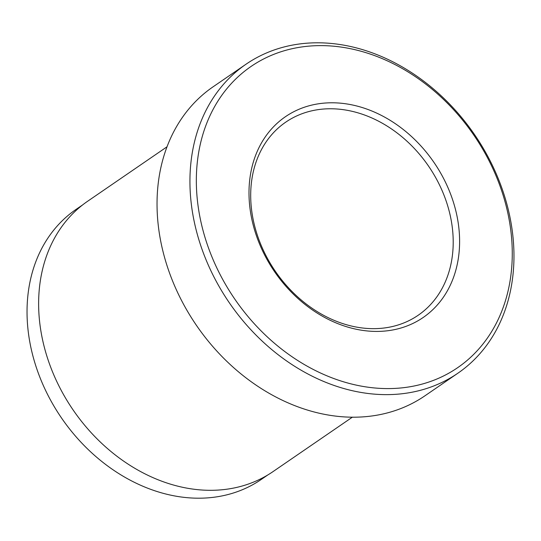 <?xml version="1.0" encoding="UTF-8"?>
<svg xmlns="http://www.w3.org/2000/svg" width="541" height="541" viewBox="0 0 541 541"><rect width="100%" height="100%" fill="white"/><g stroke="black" fill="none" stroke-linecap="round" stroke-linejoin="round"><path stroke-width="0.81" d="M456.043 211.741A121.759 96.623 -124.4 0 1 381.506 331.295A121.759 96.623 -124.4 0 1 252.559 222.466A121.759 96.623 -124.4 0 1 327.095 102.912A121.759 96.623 -124.4 0 1 456.043 211.741M254.121 223.873A117.079 92.903 55.6 0 0 418.173 315.261A117.079 92.903 55.6 0 0 449.781 213.56A117.079 92.903 55.6 0 0 285.729 122.165A117.079 92.903 55.6 0 0 254.121 223.873M245.999 64.237L213.093 86.803A187.321 148.647 55.6 0 0 162.523 249.536A187.321 148.647 55.6 0 0 425.003 395.762L457.902 373.195A187.321 148.647 -124.4 0 1 195.423 226.97A187.321 148.647 -124.4 0 1 245.999 64.237A187.321 148.647 -124.4 0 1 508.479 210.463A187.321 148.647 -124.4 0 1 457.902 373.195M82.658 204.89L76.031 209.428A163.72 129.914 55.6 0 0 31.831 351.657A163.72 129.914 55.6 0 0 261.242 479.461L267.863 474.917M506.917 209.056A182.642 144.927 55.6 0 0 313.496 45.809A182.642 144.927 55.6 0 0 201.685 225.151A182.642 144.927 55.6 0 0 395.106 388.397A182.642 144.927 55.6 0 0 506.917 209.056M352.414 417.152L273.097 471.556A163.909 130.063 -124.4 0 1 43.429 343.609A163.909 130.063 -124.4 0 1 87.676 201.218L166.993 146.814"/></g></svg>

